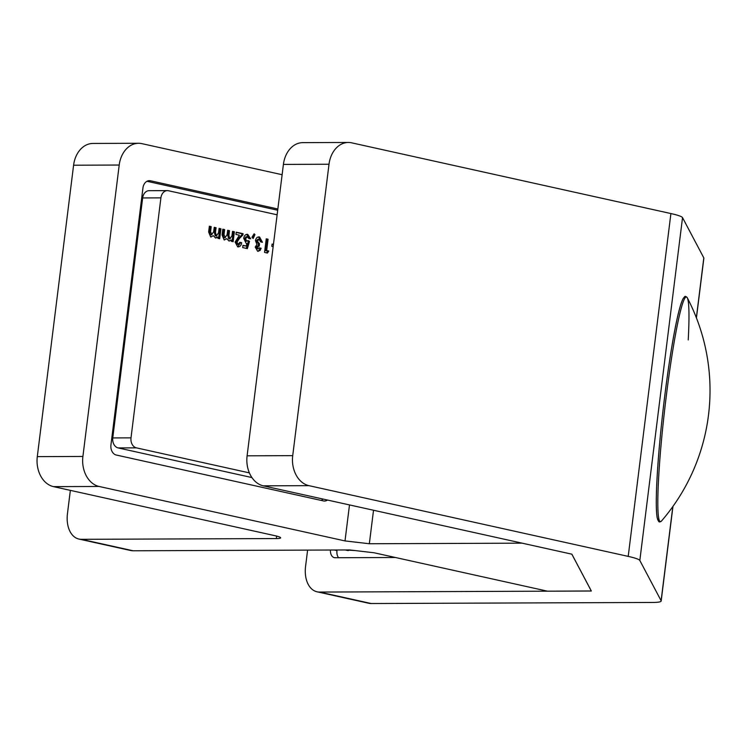 <?xml version="1.0" encoding="UTF-8"?>
<svg xmlns="http://www.w3.org/2000/svg" width="746" height="746" viewBox="0 0 746 746"><rect width="100%" height="100%" fill="white"/><g stroke="black" fill="none" stroke-linecap="round" stroke-linejoin="round"><path stroke-width="1.12" d="M334.227 550.007L336.987 550.623L337.061 549.998M336.987 550.623A8.691 5.623 -77.5 0 0 338.619 557.728M319.475 592.063L371.238 603.533L652.563 602.451A34.764 3.823 -172.9 0 0 661.17 601.015A34.764 3.823 -172.9 0 0 661.105 600.707L639.826 560.46A34.764 3.823 -172.9 0 0 628.207 556.385L308.928 485.655L263.319 485.832L571.874 554.185L591.345 591.018L319.475 592.063A26.073 16.86 -77.5 0 1 317.041 591.802A26.073 16.86 -77.5 0 1 305.571 566.419L307.604 550.11M395.473 557.504L335.15 557.738A8.691 5.623 102.5 0 1 334.339 557.654A8.691 5.623 102.5 0 1 330.441 550.026M263.319 485.832A26.073 19.676 -90.2 0 1 247.103 455.815L292.721 455.647L329.014 164.241L283.405 164.409A26.073 19.676 -90.2 0 1 302.717 142.645L348.326 142.467A26.073 19.676 89.8 0 0 329.014 164.241M247.103 455.815L283.405 164.409M371.238 603.533A26.073 16.86 102.5 0 1 368.804 603.272L317.041 591.802M696.354 317.721L703.804 257.883L682.534 217.627L639.826 560.46M628.207 556.385L670.906 213.552L351.627 142.822A26.073 19.676 89.8 0 0 348.326 142.467M292.721 455.647A26.073 19.676 89.8 0 0 308.928 485.655M670.906 213.552A34.764 3.823 7.1 0 1 682.534 217.627M703.804 257.883A34.764 3.823 7.1 0 1 703.87 258.181L696.428 317.917M70.357 490.374L67.457 513.668A26.073 16.86 -77.5 0 0 78.927 539.06A26.073 16.86 -77.5 0 0 81.361 539.321L133.124 550.781L349.771 549.951L374.119 552.777L547.527 591.186L591.317 590.963M133.124 550.781A26.073 16.86 102.5 0 1 130.69 550.52L78.927 539.06M591.317 591.018L571.837 554.175L522.144 543.163L369.345 543.75L345.006 540.925L349.492 504.921M373.522 510.245L369.345 543.75M277.848 208.992L150.496 180.784A8.691 6.555 -90.2 0 0 149.396 180.663A8.691 6.555 -90.2 0 0 142.952 187.917L110.93 445.045A8.691 6.555 -90.2 0 0 116.329 455.041L323.391 500.911A8.691 6.555 -90.2 0 0 324.491 501.032A8.691 6.555 -90.2 0 0 327.503 500.053M81.361 539.321L276.346 538.565A17.382 1.912 7.1 0 0 280.645 537.847A17.382 1.912 7.1 0 0 274.808 535.656L53.507 486.634A26.073 19.676 -90.2 0 1 37.3 456.627L82.909 456.449A26.073 19.676 89.8 0 0 99.115 486.467L345.006 540.925M82.909 456.449L119.211 165.043A26.073 19.676 89.8 0 1 138.523 143.279A26.073 19.676 89.8 0 1 141.824 143.633L282.119 174.713M37.3 456.627L73.593 165.22A26.073 19.676 -90.2 0 1 92.905 143.446L138.523 143.279M277.699 210.241L146.971 181.287M321.209 500.426A8.691 6.555 89.8 0 0 322.962 499.046M688.222 339.934A113.122 8.626 96.6 0 0 687.29 297.794L687.29 297.794A113.122 8.626 96.6 0 0 664.817 408.36A113.122 8.626 96.6 0 0 661.394 521.128L661.394 521.128A199.993 199.993 0 0 0 687.29 297.794C685.947 296.293 685.024 295.985 684.53 296.88L683.308 298.325C681.294 301.757 678.907 310.122 676.137 323.428C671.456 346.452 667.083 375.415 663.035 410.328C660.518 432.391 658.662 452.645 657.468 471.099C655.986 494.691 655.893 510.255 657.179 517.78L658.765 521.65L659.595 522.013L661.394 521.128M277.13 214.811L168.437 190.734A8.691 6.555 89.8 0 0 167.337 190.622A8.691 6.555 89.8 0 0 160.903 197.876L131.007 437.855A8.691 6.555 89.8 0 0 136.415 447.861L118.166 447.926L251.924 477.561M118.166 447.926A8.691 6.555 -90.2 0 1 112.767 437.93L131.007 437.855M160.903 197.876L142.654 197.942L112.767 437.93M142.654 197.942A8.691 6.555 -90.2 0 1 149.097 190.687L167.337 190.622M136.415 447.861L249.388 472.889M273.167 246.628L271.805 246.329L272.085 244.063L273.446 244.362M266.676 250.572L268.784 251.038L267.404 253.062L264.55 252.428L266.247 238.823L268.084 239.233L266.676 250.572L265.539 250.572L268.784 251.038M259.254 246.059L257.491 246.021L255.925 247.308L256.81 248.819L259.3 247.859L261.147 248.269L260.056 250.497L257.631 251.253L255.207 247.057L256.932 244.511L255.468 240.604C256.046 237.871 257.417 236.669 259.58 236.986L262.433 242.282L260.587 241.872L259.17 239.41L257.305 241.042L259.533 243.793L259.254 246.059L257.072 247.308L258.172 248.838L257.221 248.819M258.219 251.327L257.631 251.253L258.918 250.497L260.056 250.497M258.843 236.902L259.58 236.986L258.442 236.995L261.305 242.03M259.17 239.41L257.706 239.373L256.167 241.042L257.305 241.042M254.116 233.806L254.964 234.608L253.155 238.515L251.952 237.321L254.116 233.806M247.318 236.78L245.565 238.664L246.702 241.126L248.026 240.529L249.518 241.34L247.364 248.623L242.692 247.588L242.972 245.322L246.189 246.031L246.907 243.55L246.255 243.541L243.709 238.338C244.222 235.512 245.555 234.188 247.728 234.365L250.684 238.785L248.577 238.319L247.318 236.78L245.91 236.762L246.823 236.79M247.113 234.3L247.728 234.365L246.59 234.365L249.546 238.785M246.18 236.79L244.418 238.664L245.565 241.135L246.907 241.154L245.966 241.135M236.184 232.426L241.928 233.694L241.769 234.934L238.198 238.543L235.848 242.319L236.967 244.427L238.105 244.418L239.83 242.291L241.676 242.702C241.21 245.62 239.886 247.001 237.694 246.842L235.121 242.077L239.391 235.204L235.941 234.44L236.221 232.174L243.065 233.694L242.916 234.925L239.335 238.543L236.986 242.31L238.338 244.446L237.405 244.427M238.319 246.917L237.694 246.842M222.756 229.451L223.492 229.609L222.868 234.608L223.837 237.76L224.984 237.75L227.11 234.72L227.661 230.281L229.507 230.682L228.91 235.456L229.88 238.832L231.987 235.736L232.528 231.353L234.375 231.764L233.134 241.704L231.297 241.303L231.437 240.109L228.882 240.949L226.887 238.683L224.108 239.886L222.066 234.981L222.784 229.199L224.63 229.609L224.005 234.598L225.283 237.787L224.415 237.75M229.488 241.014L228.882 240.949M224.677 239.951L224.108 239.886M227.623 230.523L228.36 230.691L227.772 235.456L228.742 238.841L230.16 238.869L229.274 238.841M209.318 226.476L210.055 226.635L209.439 231.633L210.409 234.776L211.547 234.776L213.673 231.745L214.223 227.306L216.07 227.707L215.473 232.482L216.452 235.857L218.55 232.761L219.1 228.379L220.947 228.789L219.706 238.729L217.86 238.328L218.009 237.135L215.445 237.965L213.459 235.708L210.68 236.911L208.638 232.006L209.356 226.225L211.202 226.635L210.577 231.624L211.845 234.813L210.987 234.776M216.051 238.039L215.445 237.965L216.872 237.144L218.009 237.135M211.239 236.976L210.68 236.911M214.195 227.549L214.932 227.716L214.335 232.482L215.314 235.867L216.722 235.895L215.836 235.867M272.057 244.315L273.418 244.613M267.646 251.048L266.415 252.847M266.21 239.074L268.084 239.233M266.947 239.242L265.539 250.572M259.198 248.101L261.147 248.269M260 248.278L258.918 250.497M256.167 241.042L258.396 243.793L259.533 243.793M258.396 243.793L258.116 246.021M255.925 247.308L257.072 247.308M253.696 234.486L254.964 234.608M253.826 234.617L252.381 237.741M247.579 240.911L249.518 241.34M248.371 241.35L246.301 248.39M242.944 245.574L246.189 246.031M244.418 238.664L245.565 238.664M239.792 242.543L241.676 242.702M240.529 242.711L237.76 246.851M241.928 233.694L243.065 233.694M241.769 234.934L242.916 234.925M235.848 242.319L236.986 242.31M232.5 231.605L234.375 231.764M233.237 231.773L232.025 241.462M228.91 240.949L231.437 240.109M224.098 239.886L226.887 238.683M223.492 229.609L224.63 229.609M222.868 234.608L224.005 234.598M228.36 230.691L229.507 230.682M219.072 228.63L220.947 228.789M219.8 228.798L218.597 238.487M210.67 236.911L213.459 235.708M210.055 226.635L211.202 226.635M209.439 231.633L210.577 231.624M214.932 227.716L216.07 227.707M345.631 549.97L354.956 550.557M348.391 550.576A8.691 5.623 102.5 0 1 347.58 550.492L345.221 549.97M661.105 600.707L672.827 506.581M119.211 165.043L73.593 165.22M276.346 538.565L276.654 536.094M99.115 486.467L53.507 486.634M150.496 180.784L148.295 180.793M659.455 520.857A112.627 8.588 -83.4 0 1 663.278 408.183A112.627 8.588 -83.4 0 1 685.341 297.617M238.198 238.543L239.335 238.543M227.772 235.456L228.91 235.456M214.335 232.482L215.473 232.482M661.17 601.015L672.957 506.413"/></g></svg>
